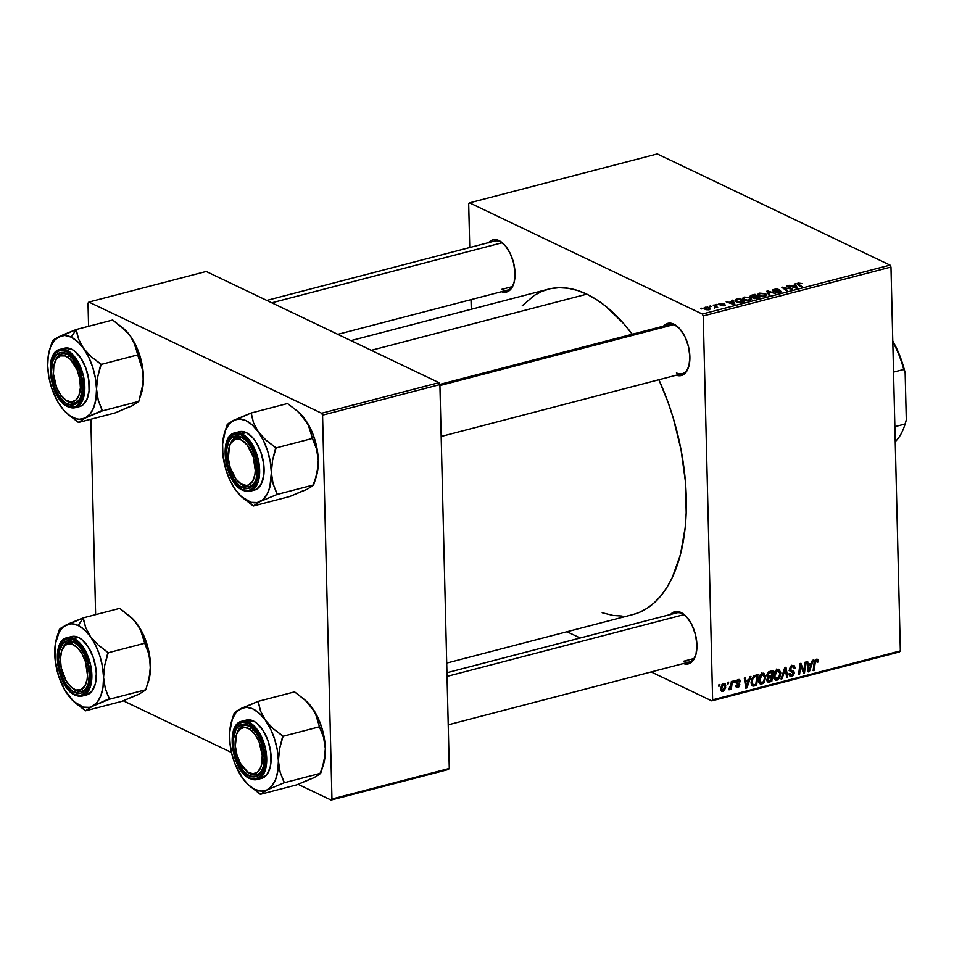 <?xml version="1.0" encoding="UTF-8"?>
<svg xmlns="http://www.w3.org/2000/svg" width="954" height="954" viewBox="0 0 954 954"><rect width="100%" height="100%" fill="white"/><g stroke="black" fill="none" stroke-linecap="round" stroke-linejoin="round"><path stroke-width="1.43" d="M488.436 242.865L493.278 239.752L496.116 239.692L500.433 241.779A25.376 13.38 75.4 0 1 503.497 243.771A25.376 13.38 -104.6 0 0 500.433 241.779L505.012 245.369L510.116 253.227L513.646 263.018L515.053 273.249L514.123 282.372L510.998 288.99L506.157 292.103L501.458 291.697A26.962 14.227 75.4 0 0 513.586 284.149A26.962 14.227 75.4 0 0 502.925 243.258A26.962 14.227 75.4 0 0 499.097 240.635A26.962 14.227 75.4 0 0 488.663 242.59M663.495 326.113A26.962 14.227 75.4 0 1 673.929 324.157L675.265 325.302A25.376 13.38 -104.6 0 0 665.904 326.662M670.316 614.722L675.158 611.621L677.996 611.55L682.313 613.649A25.376 13.38 75.4 0 1 685.377 615.64A25.376 13.38 -104.6 0 0 682.313 613.649L686.892 617.226L692.008 625.085L695.526 634.875L696.933 645.119L696.003 654.241L692.878 660.86L688.037 663.96L683.338 663.555A26.962 14.227 75.4 0 0 695.466 656.018A26.962 14.227 75.4 0 0 684.817 615.115A26.962 14.227 75.4 0 0 680.977 612.492A26.962 14.227 75.4 0 0 670.543 614.448M266.774 300.415L494.613 241.04A25.376 13.38 75.4 0 1 500.433 241.779M512.131 286.653L501.601 289.396L512.131 286.653M446.937 672.725L676.505 612.897A25.376 13.38 75.4 0 1 682.313 613.649M694.011 658.51L683.481 661.253L694.011 658.51M439.818 384.402L669.458 324.563A25.376 13.38 75.4 0 1 675.265 325.302A25.376 13.38 75.4 0 1 678.33 327.294A25.376 13.38 -104.6 0 0 675.265 325.302L679.844 328.892L684.96 336.75L688.478 346.541L689.885 356.772L688.955 365.895L685.831 372.513L680.989 375.626L676.303 375.22A26.962 14.227 75.4 0 0 688.418 367.672A26.962 14.227 75.4 0 0 677.769 326.781A26.962 14.227 75.4 0 0 673.929 324.157L668.11 323.275L663.269 326.387M632.287 334.246A168.095 88.674 -104.6 0 0 586.805 294.154L371.261 350.321L586.805 294.154A168.095 88.674 -104.6 0 0 548.264 289.193L350.941 340.614M446.71 663.078L633.039 614.519A168.095 88.674 -104.6 0 0 658.904 379.752L668.027 402.23L673.178 417.804L681.049 449.799L685.449 481.865L686.2 512.787L685.199 527.431L680.476 554.417L672.308 577.468L667.025 587.223L661.003 595.678L654.301 602.749L646.991 608.366L639.132 612.48L632.967 614.543M468.688 203.906L469.75 247.515L468.688 203.906L469.547 202.844L702.299 314.045L890.034 265.117L657.282 153.928L469.547 202.844L468.688 203.906M471.026 299.628L471.264 309.263L471.026 299.628M751.597 299.222L750.047 297.553L750.071 298.423L750.047 297.553L744.18 297.076L742.427 298.399L743.87 299.854L742.439 298.459L743.75 297.195L750.047 297.553L751.442 299.544L747.34 300.641L743.87 299.854L749.832 300.379L751.609 299.031M732.398 301.476L731.801 300.355L732.827 300.093L734.902 304.207L733.745 304.517L726.185 301.822L729.166 302.323L732.398 301.476L729.166 302.323L726.185 301.822L733.745 304.517L734.902 304.207L732.827 300.093L731.801 300.355L732.398 301.476M798.069 283.028L801.825 283.505L798.188 283.779L802.064 286.713L801.11 286.963L797.019 283.708L798.069 283.028L797.604 284.459L801.11 286.963L802.064 286.713L798.689 284.292L798.748 283.398L801.825 283.505L798.069 283.028L798.116 284.817L798.069 283.028M773.885 290.66L774.672 289.67L778.965 289.587L774.004 289.3L772.99 290.934L772.394 290.29L773.026 289.634L776.747 289.002L778.965 289.587L775.197 289.551L773.682 290.541L779.621 290.803L781.207 291.888L777.391 292.83L775.173 292.329L778.929 292.258L779.776 291.375L772.99 290.934L779.776 291.375L779.096 292.21L775.173 292.329L779.8 292.568L780.682 291.101L773.563 290.326L773.587 291.161M769.007 295.323L766.682 291.268L767.887 290.958L775.602 293.605L768.03 291.578L770.033 295.06L769.007 295.323L770.033 295.06L768.03 291.578L775.602 293.605L767.887 290.958L766.682 291.268L769.007 295.323M766.766 295.263L765.215 293.605L765.239 294.476L765.215 293.605L759.348 293.116L757.607 294.44L759.038 295.907L757.607 294.5L758.919 293.248L764.965 293.486L766.42 294.381L766.611 295.597L762.508 296.682L759.038 295.907L765.013 296.432L766.777 295.072M701.5 308.917L700.82 308.428L701.774 308.178L702.478 308.667L701.5 308.917L702.478 308.667L701.774 308.178L700.82 308.428L701.5 308.917M750.667 296.897L750.44 295.609L754.984 294.321L759.754 297.731L754.519 298.602L752.968 298.03L753.076 297.207L750.667 296.897L756.057 298.626L759.754 297.731L754.984 294.321L751.323 295.263L750.667 296.897L750.023 296.181M794.861 285.198L794.253 284.077L795.29 283.815L797.365 287.941L796.196 288.239L788.636 285.544L791.617 286.045L794.861 285.198L791.617 286.045L788.636 285.544L796.196 288.239L797.365 287.941L795.29 283.815L794.253 284.077L794.861 285.198M789.614 288.132L786.74 286.045L787.694 285.795L792.452 289.217L783.484 287.595L787.563 290.493L786.609 290.743L781.839 287.321L790.818 288.931L781.839 287.321L786.609 290.743L787.563 290.493L783.484 287.595L792.452 289.217L787.694 285.795L786.74 286.045L789.614 288.132M720.043 303.36L723.526 303.372L719.9 304.231L724.36 304.445L725.314 305.244L720.854 305.745L724.253 305.077L719.256 304.636L718.827 303.921L720.043 303.36L719.137 304.576L724.086 304.934L720.699 305.674L724.253 305.781L724.933 304.636L720.031 304.302L723.955 303.551L720.043 303.36M735.796 299.425L736.548 301.869L741.067 302.549L744.585 301.691L739.815 298.268L739.839 299.222L739.815 298.268L735.796 299.425L735.844 301.476L735.796 299.425L739.815 298.268L744.585 301.691L738.468 302.49L735.451 301.154L735.796 299.425L735.045 300.343M705.113 309.346L704.195 307.701L707.498 307.045L710.432 308.297L709.597 309.585L705.113 309.346L709.251 309.68L710.587 308.726L709.323 307.51L705.233 307.224L703.933 308.19L705.113 309.346L705.805 307.498L708.452 307.784L708.727 309.8L706.079 309.692L705.805 307.498L705.089 308.202L707.2 309.454L709.502 308.798L708.715 309.406M710.277 306.639L709.597 306.151L711.243 306.377L709.597 306.151L710.277 306.639M714.606 306.198L713.246 305.197L714.212 304.946L717.682 307.426L716.013 307.164L714.689 308.142L715.464 307.105L714.606 306.198L714.689 308.142L716.013 307.164L717.682 307.426L714.212 304.946L713.246 305.197L714.606 306.198M716.669 304.97L715.989 304.481L717.646 304.708L715.989 304.481L716.669 304.97M703.241 315.953L712.626 699.819L900.349 650.89L890.976 267.037L703.241 315.953L702.299 314.045L469.547 202.844L657.282 153.928L890.034 265.117L890.976 267.037L890.034 265.117L702.299 314.045L703.241 315.953L712.626 699.819L711.756 700.868L899.491 651.952L900.349 650.89L890.976 267.037L703.241 315.953M758.549 680.321L759.968 675.122L763.415 673.178L765.561 676.136L764.631 681.573L763.319 683.326L761.089 684.233L758.74 681.919L758.549 680.321L760.231 684.03L761.805 684.137L764.476 681.86L765.621 676.923L763.927 673.345L762.377 673.238C759.718 674.657 758.442 677.018 758.549 680.321M748.854 679.749L749.916 676.624L750.941 676.35L746.958 687.87L745.789 688.18L744.287 678.091L745.241 677.841L745.623 680.596L748.854 679.749L745.623 680.596L745.241 677.841L744.287 678.091L745.789 688.18L746.958 687.87L750.941 676.35L749.916 676.624L748.854 679.749M816.266 659.19L817.924 659.763L818.127 661.981L817.173 662.362L816.636 660.406L815.455 661.027L814.12 670.376L813.154 670.626L814.454 661.05L816.266 659.19L814.096 662.696L813.154 670.626L814.12 670.376L815.026 662.708L816.23 660.43L817.173 662.362L818.127 661.981L818.186 661.003L815.36 659.655L818.186 661.003L816.266 659.19L817.375 659.238M789.53 669.183L790.651 671.175L794.265 672.904L793.132 670.9L789.399 669.195L790.616 669.78L789.459 668.504L790.353 668.933L792.154 666.703L790.89 666.095L793.883 667.156L794.157 668.635L795.099 668.253L794.11 667.776L795.099 668.253L793.931 665.51L792.19 665.463L789.399 669.279L790.616 666.333L792.786 665.355L794.396 665.844L795.099 668.253L794.157 668.635L793.74 666.965L792.404 666.643L790.353 668.73L790.759 669.911L793.955 671.676L794.241 673.476L792.75 675.921L789.84 676.004L789.041 673.774L789.984 673.417L791.438 675.17L793.323 673.214L790.043 671.115L789.399 669.279L793.323 673.214L791.784 675.098L789.053 674.251M781.052 678.986L784.784 667.538L786.001 667.216L787.646 677.268L786.692 677.519L785.285 668.897L782.077 678.723L781.052 678.986L782.077 678.723L785.285 668.897L786.692 677.519L787.646 677.268L786.001 667.216L784.784 667.538L781.052 678.986M773.718 676.374L775.137 671.175L778.583 669.231L780.73 672.188L779.812 677.614L776.616 680.262L774.994 679.82L773.909 677.96L773.718 676.374L775.399 680.071L776.985 680.19L779.645 677.912L780.789 672.975L779.096 669.386L777.546 669.291C774.898 670.71 773.611 673.071 773.718 676.374M718.756 686.236L718.934 684.698L719.876 684.447L719.721 685.986L718.756 686.236L719.721 685.986L719.876 684.447L718.934 684.698L718.756 686.236M766.897 675.456L768.399 672.057L773.098 670.579L771.81 681.394L768.364 682.182L767.207 681.478L766.933 679.343L768.089 677.268L766.897 675.456L768.089 677.268L766.885 680.13L768.208 682.158L771.81 681.394L773.098 670.579L769.437 671.533L766.897 675.456M811.317 663.483L812.367 660.347L813.392 660.073L809.409 671.592L808.253 671.902L806.75 661.814L807.704 661.563L808.074 664.318L811.317 663.483L808.074 664.318L807.704 661.563L806.75 661.814L808.253 671.902L809.409 671.592L813.392 660.073L812.367 660.347L811.317 663.483M804.031 668.921L804.842 662.303L805.808 662.052L804.496 672.88L803.506 673.142L800.668 664.986L799.619 674.144L798.653 674.395L799.953 663.579L800.943 663.328L803.793 671.461L804.031 668.921L803.793 671.461L800.943 663.328L799.953 663.579L798.653 674.395L799.619 674.144L800.668 664.986L803.506 673.142L804.496 672.88L805.808 662.052L804.842 662.303L804.031 668.921M737.895 686.558L736.607 685.401L735.653 685.783L736.536 687.464L737.871 687.524L735.772 686.51L737.871 687.524L739.815 684.841L736.238 683.136L739.815 684.841L736.059 682.027L737.215 682.587L736.142 681.561L737.001 681.979L738.217 680.488L737.203 679.999L739.624 682.027L740.566 681.645L739.481 681.132L740.566 681.645L739.636 679.582L738.241 679.534L739.135 679.439L740.566 681.645L739.624 682.027L738.575 680.44L737.001 681.848L739.779 684.471L738.634 687.19L737.048 687.607L735.832 686.677L735.653 685.783L736.607 685.401L737.645 686.606L738.861 685.366L736.345 683.314L736.202 681.347L738.241 679.534L736.047 682.301L736.56 683.553L738.754 684.674L737.168 686.522M753.767 675.873L757.929 674.538L756.641 685.354L753.195 686.117L751.203 683.744L751.669 678.878L753.767 675.873L751.084 682.504L753.195 686.117L756.641 685.354L757.929 674.538L753.767 675.873M720.58 688.836L722.118 684.197L723.669 683.338L725.159 683.863L725.648 687.488L724.229 690.624L721.904 691.423L720.58 688.836L722.882 691.423L725.755 685.819L724.635 683.469L723.43 683.386L720.58 688.836M727.52 683.958L727.699 682.408L728.653 682.158L728.486 683.696L727.52 683.958L728.486 683.696L728.653 682.158L727.699 682.408L727.52 683.958M730.955 684.614L731.36 681.454L732.326 681.204L731.384 689.074L730.43 689.325L730.621 687.691L729.655 689.468L728.474 689.694L730.347 687.309L730.955 684.614L728.474 689.694L730.621 687.691L730.43 689.325L731.384 689.074L732.326 681.204L731.36 681.454L730.955 684.614M733.924 682.289L734.103 680.739L735.057 680.5L734.89 682.038L733.924 682.289L734.89 682.038L735.057 680.5L734.103 680.739L733.924 682.289M567.022 631.727L580.163 637.999L567.022 631.727M651.188 671.938L711.756 700.868L712.626 699.819L900.349 650.89L899.491 651.952L711.756 700.868L651.188 671.938M88.006 303.11L88.579 326.292L88.006 303.11L88.877 302.048L321.629 413.237L438.959 382.661L206.207 271.473L88.877 302.048L88.006 303.11M90.845 419.247L95.627 614.638L90.845 419.247M449.286 768.447L439.901 384.581L322.571 415.157L331.956 799.023L449.286 768.447L439.901 384.581L438.959 382.661L206.207 271.473L88.877 302.048L321.629 413.237L438.959 382.661L439.901 384.581L322.571 415.157L321.629 413.237L322.571 415.157L331.956 799.023L331.086 800.072L448.416 769.496L449.286 768.447L331.956 799.023L331.086 800.072L448.416 769.496L449.286 768.447M123.269 700.796L231.5 752.503L123.269 700.796M298.101 784.319L331.086 800.072L298.101 784.319M522.208 305.817L534.323 295.346L542.182 291.232L550.494 288.668L559.211 287.679L568.214 288.263L577.444 290.433L586.805 294.154L596.19 299.389L605.528 306.091L623.689 323.633L632.335 334.305M622.103 616.034L613.088 615.449L602.189 612.73M688.657 366.944A25.376 13.38 75.4 0 1 682.253 373.67A25.376 13.38 75.4 0 1 676.434 372.919A25.376 13.38 -104.6 0 0 688.657 366.944M683.481 661.253A25.376 13.38 -104.6 0 0 695.704 655.279A25.376 13.38 75.4 0 1 689.301 662.004L448.213 724.825M501.601 289.396A25.376 13.38 -104.6 0 0 513.824 283.421A25.376 13.38 75.4 0 1 507.409 290.147L337.811 334.341M718.827 685.568L719.721 685.986L718.827 685.568M770.152 680.607L771.81 681.394L770.152 680.607M766.956 680.81L769.473 682.003L766.956 680.81M767.469 681.812L768.208 682.158L767.469 681.812M767.469 676.97L768.089 677.268L767.469 676.97M769.377 680.81L770.999 680.381L771.404 677.006L770.999 680.381L769.377 680.81L766.933 679.403L767.839 679.844L768.328 678.246L767.517 677.865L769.854 677.412L766.956 676.028L769.854 677.412L771.404 677.006L769.735 676.219L771.404 677.006L768.101 678.616L767.946 680.44L769.377 680.81L767.839 679.844M766.909 675.635L768.638 676.386L771.547 675.742L771.989 672.093L771.547 675.742L769.544 676.267L766.933 674.8L767.839 675.241L769.27 672.856L768.125 672.308L770.212 672.558L768.709 671.843L770.212 672.558L771.989 672.093L770.331 671.306L771.989 672.093L768.328 673.631L768.352 676.326L767.839 675.241M779.776 672.487L780.789 672.975L779.776 672.487M778.762 677.483L779.645 677.912L778.762 677.483M774.243 678.878L776.985 680.19L774.243 678.878M777.116 670.459L776.699 669.016M773.766 678.33L774.875 677.65M776.985 678.962L779.668 675.265L779.692 672.057L778.476 670.555L776.27 669.935L777.51 670.519L775.28 672.892L774.66 676.243L773.718 675.79L775.578 678.676L776.985 678.962L774.66 676.243L777.51 670.519L779.835 673.166L778.881 677.304L776.985 678.962L773.897 677.924M777.51 670.519L778.571 670.602L776.639 669.672M786.561 676.744L787.646 677.268L786.561 676.744M784.474 668.515L785.285 668.897L784.474 668.515M783.723 670.817L784.558 671.222L783.723 670.817M781.266 678.33L782.077 678.723L781.266 678.33M791.391 665.773L793.883 667.156M793.132 670.9L790.616 669.78M791.784 675.098L789.984 673.417L789.041 673.774L790.234 676.267L791.772 676.326L789.256 675.122L791.772 676.326L794.265 672.904L790.651 671.27M789.125 670.531L792.941 672.379M790.055 671.139L791.271 671.711L790.055 671.139M790.544 671.437L791.271 671.711M791.45 665.856L791.331 665.212M790.651 671.461L789.984 669.505M817.244 661.551L818.127 661.981L817.244 661.551M816.23 660.43L817.244 661.432M814.156 662.291L815.026 662.708L814.156 662.291M813.237 669.946L814.12 670.376L813.237 669.946M808.121 670.984L809.409 671.592L808.121 670.984M807.048 663.829L808.074 664.318L807.048 663.829M810.828 664.831L808.932 670.579L807.99 670.125L808.932 670.579L808.634 668.038L807.609 667.55L808.634 668.038L808.241 665.51L807.227 665.021L810.828 664.831L809.171 664.044L810.828 664.831L808.241 665.51L808.932 670.579L810.828 664.831M803.173 672.236L804.496 672.88L803.173 672.236M799.834 664.58L800.668 664.986L799.834 664.58M799.5 667.371L800.394 667.8L799.5 667.371M798.736 673.727L799.619 674.144L798.736 673.727M801.658 668.182L802.994 668.814L801.658 668.182M802.684 670.924L803.793 671.461L802.684 670.924M740.566 681.502L739.41 680.953L740.566 681.502M738.217 680.488L737.502 679.82M738.98 683.386L737.215 682.587M736.059 682.372L736.202 683.04M736.56 683.553L738.754 684.674M735.975 682.205L736.202 683.124M745.658 687.25L746.958 687.87L745.658 687.25M744.597 680.107L745.623 680.596L744.597 680.107M748.365 681.108L746.481 686.856L745.527 686.403L746.481 686.856L746.171 684.316L745.146 683.827L746.171 684.316L745.778 681.776L744.764 681.299L748.365 681.108L746.708 680.309L748.365 681.108L745.778 681.776L746.481 686.856L748.365 681.108M754.984 684.555L756.641 685.354L754.984 684.555M751.406 684.531L754.364 685.938L751.406 684.531M751.99 685.532L753.195 686.117L751.99 685.532M752.527 685.938L753.195 686.117M753.243 684.829L755.83 684.34L756.82 676.052L754.113 675.659L755.592 676.362L753.064 678.055L752.038 682.325L751.084 681.871L753.243 684.829L752.038 682.325C751.895 679.272 753.088 677.292 755.592 676.362L756.82 676.052L755.163 675.253L756.82 676.052L755.83 684.34L753.243 684.829L751.239 683.911M764.607 676.446L765.621 676.923L764.607 676.446M763.594 681.442L764.476 681.86L763.594 681.442M759.074 682.825L761.805 684.137L759.074 682.825M761.948 674.406L761.53 672.964M758.597 682.289L759.706 681.597M761.817 682.909L763.534 681.538L764.583 678.688L764.524 676.016L763.307 674.514L761.101 673.882L762.329 674.478L760.111 676.851L759.491 680.19L758.549 679.737L760.41 682.635L761.817 682.909L759.491 680.19L762.329 674.478L764.667 677.125L763.713 681.251L761.817 682.909L758.728 681.871M762.329 674.478L763.403 674.55L761.471 673.631M724.718 685.318L725.755 685.819L724.718 685.318M720.914 690.481L722.882 691.423L720.914 690.481M721.725 691.352L722.882 691.423M722.894 690.469L724.193 689.241L724.813 686.176L722.894 690.469L720.592 688.144L721.534 688.597L723.442 684.34L722.476 683.875L724.062 684.376L724.813 686.176L724.313 684.555L722.691 683.72M727.604 683.279L728.486 683.696L727.604 683.279M730.514 688.657L731.384 689.074L730.514 688.657M728.522 689.504L729.13 689.802L728.522 689.504M733.996 681.609L734.89 682.038L733.996 681.609M701.786 308.846L701.774 308.178L701.786 308.846M755.008 295.275L754.984 294.321L755.008 295.275M753.076 297.207L753.362 298.268M754.28 298.006L758.239 297.588L756.749 296.515L758.251 298.125L754.304 298.566L753.922 297.445L756.749 296.515L754.006 297.362L754.28 298.006L753.922 297.445M753.934 297.755L753.946 298.483M751.633 296.658L756.188 296.122L754.578 294.965L756.212 296.658L751.645 297.183L751.907 295.692L754.578 294.965L751.621 295.812L751.633 296.658L751.907 295.692M759.348 293.116L759.372 293.737L759.348 293.116M765.585 296.253L765.513 294.846L764.237 293.832L765.561 296.265L765.525 295.227L764.309 296.575L760.064 295.692L760.076 296.3L758.812 294.44L760.028 293.486L764.237 293.832L762.377 293.343L759.014 293.987L759.599 295.442L763.14 296.241L765.525 295.227M767.946 293.486L767.887 290.958L767.946 293.486M768.089 293.725L768.03 291.578L768.089 293.725M768.602 294.619L768.542 292.401L768.602 294.619M780.706 292.258L780.682 291.101L780.706 292.258M776.067 292.651L776.055 292.043L776.067 292.651M779.776 291.375L779.096 292.21M772.394 290.326L772.99 290.934M798.689 284.292L798.748 283.398M797.019 283.732L797.604 284.459M795.338 286.212L795.29 283.815L795.338 286.212M789.602 285.89L789.59 285.294L789.602 285.89M795.076 285.687L796.232 288.227L792.5 286.927L795.076 285.687L792.488 286.355L796.22 287.726L795.076 285.687M787.718 286.76L787.694 285.795L787.718 286.76M783.496 288.513L783.484 287.595L783.496 288.513M784.82 289.456L784.796 288.478L784.82 289.456M782.864 288.048L782.84 287.059L782.864 288.048M720.031 304.302L720.58 303.646M724.957 305.53L724.933 304.636L724.957 305.53M732.887 302.49L732.827 300.093L732.887 302.49M727.151 302.168L727.127 301.571L727.151 302.168M732.624 301.965L733.781 304.505L730.048 303.193L732.624 301.965L730.037 302.633L733.769 304.004L732.624 301.965M737.108 298.972L737.132 299.568L737.108 298.972M739.41 298.924L743.083 302.084L740.399 302.609L737.537 301.643L737.549 302.263L736.238 300.367L739.41 298.924L736.595 299.818L736.715 301.154L739.517 302.168L743.071 301.536L739.41 298.924M744.18 297.076L744.203 297.684L744.18 297.076M750.416 300.2L750.333 298.805L749.069 297.791L750.357 299.186L750.381 300.212L750.357 299.186L749.14 300.522L744.895 299.639L744.907 300.26L743.643 298.387L744.847 297.445L749.069 297.791L747.197 297.302L743.846 297.946L744.43 299.401L747.972 300.188L750.357 299.186M709.347 308.44L709.323 307.51L709.347 308.44M710.551 306.556L710.539 305.9L710.551 306.556M714.236 305.924L714.212 304.946L714.236 305.924M714.975 307.653L716.013 307.164M716.955 304.886L716.943 304.231L716.955 304.886M723.442 684.34L721.629 687.381L722.273 690.41L720.664 689.647M709.514 309.609L708.786 307.963L705.805 307.498M306.043 700.904L294.571 691.877L258.069 701.381L294.571 691.877L304.529 699.556L312.28 707.963A42.906 22.634 -104.6 0 0 306.043 700.904L315.058 712.459L319.542 726.769L283.04 736.285L273.094 728.606L265.343 720.198L260.537 711.088L258.069 701.381L236.413 711.052L234.231 712.96L231.917 720.222A42.906 22.634 75.4 0 1 240.933 708.536L246.728 707.319L253.013 708.977L259.357 713.365L265.343 720.198L270.554 729.011L274.633 739.195L277.316 750.071L278.401 760.887L279.57 748.83L283.04 736.285L319.542 726.769L323.597 737.382L325.326 748.651L325.099 754.674L322.643 766.73L319.733 774.195L313.973 777.677L296.849 784.832L260.347 794.348L267.048 789.912A42.906 22.634 75.4 0 1 254.98 789.471L260.335 794.074A49.25 25.973 -104.6 0 0 260.633 794.205L267.048 789.912L284.185 782.769L320.687 773.253L284.185 782.769L280.13 772.156L278.401 760.887L277.817 770.904L275.623 779.442L271.95 785.929L267.048 789.912L261.253 791.128L254.98 789.471L248.624 785.082L242.638 778.261M249.495 726.435A25.376 13.38 -104.6 0 0 236.783 733.829A25.376 13.38 75.4 0 1 243.687 725.696A25.376 13.38 75.4 0 1 249.495 726.435A25.376 13.38 75.4 0 1 252.56 728.427A25.376 13.38 -104.6 0 0 249.495 726.435L248.159 725.29L249.495 726.435M246.49 771.059A25.376 13.38 -104.6 0 0 250.663 774.052L249.399 775.876A26.962 14.227 75.4 0 1 233.444 743.261A26.962 14.227 75.4 0 1 248.159 725.29L251.164 727.21L256.781 733.626L261.181 742.617L263.698 752.837L264.115 757.905L263.185 767.028L260.06 773.646L255.219 776.759L249.399 775.876L243.473 771.142L236.365 758.537L233.849 748.33L233.611 738.468L235.686 730.442L237.498 727.52L242.34 724.408L248.159 725.29A26.962 14.227 75.4 0 1 251.987 727.902A26.962 14.227 75.4 0 1 262.648 768.805A26.962 14.227 75.4 0 1 249.399 775.876L250.663 774.052A25.376 13.38 75.4 0 1 246.49 771.059A25.376 13.38 -104.6 0 0 247.05 771.583A25.376 13.38 -104.6 0 0 248.958 773.074A25.376 13.38 -104.6 0 0 262.887 768.077A25.376 13.38 75.4 0 1 256.483 774.791A25.376 13.38 75.4 0 1 250.663 774.052A25.376 13.38 -104.6 0 0 262.887 768.077A25.376 13.38 75.4 0 1 256.483 774.791A25.376 13.38 75.4 0 1 248.958 773.074A25.376 13.38 75.4 0 1 246.49 771.059M250.246 778.643L257.163 779.537L265.188 770.391L265.439 748.473L257.294 729.667L248.863 722.106A0.954 0.739 115.5 0 0 248.112 723.204C255.922 725.398 261.67 737.168 265.379 758.513C262.636 776.783 257.33 783.258 249.447 777.963A0.954 0.739 115.5 0 0 249.805 778.607A0.954 0.739 -64.5 0 1 249.447 777.963L255.744 778.905L260.991 775.542L264.365 768.387L265.188 763.701L264.926 753.016L262.207 741.962L260.037 736.834L254.515 728.331L248.112 723.204L241.803 722.261L236.568 725.612L233.181 732.779L232.18 742.653L232.621 748.151L237.51 764.333L243.043 772.835L249.447 777.963C241.636 775.769 235.876 763.999 232.18 742.653C234.911 724.384 240.217 717.897 248.112 723.204A0.954 0.739 -64.5 0 1 248.863 722.106A30.134 15.896 75.4 0 1 266.178 752.515A30.134 15.896 75.4 0 1 257.163 779.537A30.134 15.896 75.4 0 1 250.246 778.643A0.954 0.739 -64.5 0 1 249.805 778.607M261.193 778.476L266.595 775.006L270.089 767.612L270.936 762.771L270.674 751.74L267.859 740.328L262.934 730.263L256.662 723.096L253.299 720.95A30.134 15.896 -104.6 0 0 246.394 720.067L241.958 721.224A30.134 15.896 75.4 0 1 248.863 722.106L241.958 721.224C224.846 724.205 231.953 771.547 249.817 778.619L257.163 779.537L261.587 778.381A30.134 15.896 -104.6 0 0 270.614 751.358A30.134 15.896 -104.6 0 0 253.299 720.95L248.863 722.106L253.299 720.95L246.788 719.972M239.824 773.682L242.638 778.249L235.221 764.476L231.822 753.851L229.926 742.916L229.664 732.41L232.359 718.994L236.032 712.519L240.933 708.536A42.906 22.634 75.4 0 1 265.343 720.198L260.537 711.088L258.367 701.798A49.25 25.973 -104.6 0 0 257.783 701.524L240.933 708.536L234.517 712.829A49.25 25.973 -104.6 0 0 234.243 713.52A49.25 25.973 75.4 0 1 234.517 712.829L234.243 713.52M250.33 786.609L260.048 793.931A49.25 25.973 -104.6 0 0 260.335 794.074L254.98 789.471A42.906 22.634 75.4 0 1 248.875 785.309L260.347 794.348L296.849 784.832L311.171 778.643M304.529 699.556L308.691 703.599L314.999 712.161L319.685 721.737L323.096 732.362L325.326 748.651L324.754 758.668L322.989 766.05M316.561 776.031L320.687 773.253L323.001 765.99A42.906 22.634 -104.6 0 0 325.326 748.651L324.157 760.708L321.307 770.915M248.875 785.309A42.906 22.634 75.4 0 1 242.638 778.249L242.638 778.249A42.906 22.634 75.4 0 1 229.58 737.561A42.906 22.634 75.4 0 1 231.917 720.222M229.58 737.561L230.105 743.393M278.401 760.887A42.906 22.634 75.4 0 1 267.048 789.912L283.898 782.9A49.25 25.973 -104.6 0 0 284.173 782.208L280.13 772.156L278.401 760.887L279.57 748.83L282.742 735.868A49.25 25.973 75.4 0 1 283.064 736.846A49.25 25.973 -104.6 0 0 282.742 735.868L273.094 728.606L265.343 720.198A42.906 22.634 75.4 0 1 278.401 760.887M283.898 782.9L284.173 782.208A49.25 25.973 75.4 0 1 283.898 782.9M319.244 726.352L323.597 737.382L325.326 748.651A42.906 22.634 -104.6 0 0 312.28 707.963L317.086 717.074L319.244 726.352M236.783 733.829A25.376 13.38 75.4 0 1 243.687 725.696A25.376 13.38 75.4 0 1 251.2 727.413L249.829 729.178A23.79 12.545 75.4 0 1 262.278 759.634A23.79 12.545 75.4 0 1 247.718 771.977L240.396 763.343L236.962 754.948L235.328 745.885L236.699 734.031L239.979 729.047L244.582 727.353L249.829 729.178L254.921 734.27L259.071 741.854L262.219 755.282L261.813 763.629L260.847 767.135L257.58 772.12L252.965 773.813L247.718 771.977A23.79 12.545 75.4 0 1 245.941 770.593A23.79 12.545 75.4 0 1 236.532 734.508A23.79 12.545 75.4 0 1 249.829 729.178L251.2 727.413A25.376 13.38 75.4 0 1 252.56 728.427A25.376 13.38 -104.6 0 0 251.2 727.413A25.376 13.38 -104.6 0 0 237.021 733.089L236.532 734.508M684.018 614.626L447.032 676.386L684.018 614.626M240.754 437.457L239.597 439.317A23.79 12.545 75.4 0 1 255.1 466.029A23.79 12.545 75.4 0 1 243.866 485.169L245.309 486.361A25.376 13.38 -104.6 0 0 255.839 479.731A25.376 13.38 75.4 0 1 249.435 486.457A25.376 13.38 75.4 0 1 245.309 486.361A25.376 13.38 75.4 0 1 239.442 482.724A25.376 13.38 -104.6 0 0 243.616 485.705L242.352 487.542A26.962 14.227 75.4 0 1 226.396 454.915A26.962 14.227 75.4 0 1 241.112 436.956L242.447 438.101A25.376 13.38 -104.6 0 0 229.735 445.482A25.376 13.38 75.4 0 1 236.64 437.349A25.376 13.38 75.4 0 1 240.754 437.457A25.376 13.38 75.4 0 1 245.512 440.092A25.376 13.38 -104.6 0 0 240.754 437.457A25.376 13.38 -104.6 0 0 229.974 444.755L229.485 446.162A23.79 12.545 75.4 0 1 239.597 439.317L234.636 439.615L230.761 443.36L229.425 446.353L228.352 458.457L230.188 467.52L236.079 479.194L241.219 483.988L246.43 485.467L248.827 484.87L252.703 481.138L254.909 474.52L255.267 470.429L253.263 456.966L247.384 445.291L242.244 440.498L239.597 439.317L240.754 437.457M673.572 324.658L439.925 385.547L673.572 324.658M238.894 482.247L240.003 483.249A25.376 13.38 -104.6 0 0 245.309 486.361L243.866 485.169A23.79 12.545 75.4 0 1 238.894 482.247A23.79 12.545 75.4 0 1 229.485 446.162M297.481 411.21L287.524 403.53L251.021 413.046L287.524 403.53L297.481 411.21L305.232 419.629A42.906 22.634 -104.6 0 0 298.996 412.569L308.011 424.125L312.507 438.435L276.004 447.951L266.047 440.259L258.295 431.852L253.49 422.741L251.021 413.046L229.365 422.717L227.183 424.625L224.87 431.888A42.906 22.634 75.4 0 1 233.885 420.189L239.681 418.985L245.965 420.631L252.309 425.019L258.295 431.852L263.507 440.665L267.585 450.86L270.268 461.724L271.353 472.54L272.522 460.496L276.004 447.951L312.507 438.435L316.549 449.036L318.278 460.317L318.052 466.339L315.595 478.395L312.685 485.848L306.938 489.342L289.801 496.497L253.299 506.002L260.001 501.577A42.906 22.634 75.4 0 1 247.933 501.136L253.287 505.727A49.25 25.973 -104.6 0 0 253.585 505.87L260.001 501.577L277.137 494.422L313.639 484.918L277.137 494.422L273.082 483.821L271.353 472.54L269.875 487.065L266.905 494.637L262.588 499.92L257.198 502.531L251.105 502.317L241.577 496.748L235.59 489.915L230.379 481.102L226.301 470.918L222.878 454.581L222.616 444.075L225.311 430.659L228.996 424.172L233.885 420.189A42.906 22.634 75.4 0 1 258.295 431.852L253.49 422.741L251.319 413.464A49.25 25.973 -104.6 0 0 250.735 413.189L233.885 420.189L227.469 424.482A49.25 25.973 -104.6 0 0 227.195 425.186A49.25 25.973 75.4 0 1 227.469 424.482L227.195 425.186M229.735 445.482A25.376 13.38 75.4 0 1 236.64 437.349A25.376 13.38 75.4 0 1 242.447 438.101L241.112 436.956A26.962 14.227 75.4 0 1 244.939 439.567A26.962 14.227 75.4 0 1 255.6 480.47A26.962 14.227 75.4 0 1 242.352 487.542L239.347 485.622L233.718 479.206L227.791 465.158L226.563 450.121L228.638 442.096L230.451 439.174L232.693 437.147L238.13 436.002L244.117 438.864L247.026 441.678L252.142 449.537L255.66 459.339L257.067 469.571L256.137 478.693L254.825 482.39L253.013 485.312L248.171 488.412L242.352 487.542L243.616 485.705A25.376 13.38 -104.6 0 0 255.839 479.731A25.376 13.38 75.4 0 1 249.435 486.457A25.376 13.38 75.4 0 1 243.616 485.705A25.376 13.38 75.4 0 1 239.442 482.724M238.583 487.077L243.198 490.308L250.115 491.191L258.14 482.056L258.403 460.126L250.246 441.332L241.815 433.772A0.954 0.739 115.5 0 0 241.064 434.869C248.875 437.063 254.623 448.833 258.331 470.179C255.6 488.448 250.282 494.923 242.399 489.617A0.954 0.739 115.5 0 0 242.769 490.273A0.954 0.739 -64.5 0 1 242.399 489.617L248.696 490.571L253.943 487.208L255.899 484.048L258.14 475.366L257.878 464.681L255.159 453.627L250.401 443.884L247.468 439.985L241.064 434.869L234.756 433.915L231.953 435.072L227.553 440.438L225.323 449.119L225.585 459.804L226.647 465.397L230.463 475.998L235.996 484.501L242.399 489.617C234.589 487.422 228.829 475.652 225.132 454.319C227.863 436.05 233.17 429.562 241.064 434.869A0.954 0.739 -64.5 0 1 241.815 433.772A30.134 15.896 75.4 0 1 259.13 464.181A30.134 15.896 75.4 0 1 250.115 491.191A30.134 15.896 75.4 0 1 243.198 490.308A0.954 0.739 -64.5 0 1 242.769 490.273L250.115 491.191L254.539 490.046A30.134 15.896 -104.6 0 0 263.566 463.024A30.134 15.896 -104.6 0 0 246.251 432.615L241.815 433.772L246.251 432.615L239.752 431.637M232.776 485.347L235.59 489.915A42.906 22.634 75.4 0 1 222.532 449.227A42.906 22.634 75.4 0 1 224.87 431.888M243.282 498.274L253.001 505.584A49.25 25.973 -104.6 0 0 253.287 505.727L247.933 501.136A42.906 22.634 75.4 0 1 241.827 496.974L253.299 506.002L289.801 496.497L304.123 490.308M298.984 412.557L307.951 423.814L312.638 433.402L316.048 444.027L318.278 460.317L317.706 470.334L315.941 477.704M309.513 487.685L313.639 484.918L315.953 477.656A42.906 22.634 -104.6 0 0 318.278 460.317L317.122 472.361L314.26 482.569M254.146 490.129L257.043 488.937L261.575 483.404L263.888 474.436L263.626 463.405L260.812 451.993L255.899 441.929L252.87 437.898L246.251 432.615A30.134 15.896 -104.6 0 0 239.347 431.733L234.911 432.877A30.134 15.896 75.4 0 1 241.815 433.772L234.911 432.877L226.861 442.096M242.447 438.101A25.376 13.38 75.4 0 1 245.512 440.092A25.376 13.38 -104.6 0 0 242.447 438.101M222.532 449.227L223.057 455.046M235.578 489.903L235.602 489.927A42.906 22.634 75.4 0 0 241.827 496.974M271.353 472.54A42.906 22.634 75.4 0 1 260.001 501.577L276.851 494.566A49.25 25.973 -104.6 0 0 277.125 493.874L273.082 483.821L271.353 472.54L272.522 460.496L275.694 447.533A49.25 25.973 75.4 0 1 276.016 448.499A49.25 25.973 -104.6 0 0 275.694 447.533L266.047 440.259L258.295 431.852A42.906 22.634 75.4 0 1 271.353 472.54M276.851 494.566L277.125 493.874A49.25 25.973 75.4 0 1 276.851 494.566M312.196 438.017L316.549 449.036L318.278 460.317A42.906 22.634 -104.6 0 0 305.232 419.629L310.038 428.74L312.196 438.017M71.097 687.071L72.218 688.061A25.376 13.38 -104.6 0 0 77.524 691.173L76.081 689.981A23.79 12.545 75.4 0 1 71.097 687.071A23.79 12.545 75.4 0 1 61.7 650.986A23.79 12.545 75.4 0 1 71.8 644.141L72.969 642.269A25.376 13.38 -104.6 0 0 62.189 649.567L61.7 650.986M61.95 650.294A25.376 13.38 75.4 0 1 68.843 642.173A25.376 13.38 75.4 0 1 74.662 642.913A25.376 13.38 75.4 0 1 77.715 644.904A25.376 13.38 -104.6 0 0 72.969 642.269A25.376 13.38 75.4 0 1 77.715 644.904A25.376 13.38 -104.6 0 0 74.662 642.913A25.376 13.38 -104.6 0 0 61.95 650.294A25.376 13.38 75.4 0 1 68.843 642.173A25.376 13.38 75.4 0 1 72.969 642.269L71.8 644.141A23.79 12.545 75.4 0 1 87.315 670.853A23.79 12.545 75.4 0 1 76.081 689.981L81.03 689.694L84.906 685.95L87.112 679.331L87.47 675.253L85.478 661.79L81.889 653.526L77.083 647.337L71.8 644.141L66.852 644.427L64.729 645.894L61.628 651.177L60.4 658.868L61.235 667.812L65.993 680.596L70.799 686.785L77.524 691.173A25.376 13.38 75.4 0 1 71.657 687.536A25.376 13.38 -104.6 0 0 75.819 690.529A25.376 13.38 -104.6 0 0 88.054 684.555A25.376 13.38 75.4 0 1 81.639 691.268A25.376 13.38 75.4 0 1 77.524 691.173A25.376 13.38 -104.6 0 0 88.054 684.555A25.376 13.38 75.4 0 1 81.639 691.268A25.376 13.38 75.4 0 1 75.819 690.529A25.376 13.38 75.4 0 1 71.657 687.536M69.535 623.427L66.1 625.013A42.906 22.634 75.4 0 1 78.168 625.454L83.236 618.132A49.25 25.973 -104.6 0 0 82.95 618.001L61.581 627.529L59.398 629.437L57.073 636.7A42.906 22.634 75.4 0 1 66.1 625.013L71.884 623.797L78.168 625.454L84.524 629.843L90.511 636.676L85.693 627.565L83.236 617.858L69.535 623.427M74.555 692.354L75.819 690.529L74.555 692.354L71.55 690.434L65.933 684.018L63.536 679.761L60.007 669.97L58.599 659.739L59.53 650.616L62.654 643.998L67.495 640.885L73.327 641.768A26.962 14.227 75.4 0 1 77.155 644.379A26.962 14.227 75.4 0 1 87.816 685.282A26.962 14.227 75.4 0 1 74.555 692.354A26.962 14.227 75.4 0 1 58.599 659.739A26.962 14.227 75.4 0 1 73.327 641.768L79.242 646.49L84.346 654.361L87.875 664.151L89.271 674.383L88.34 683.505L85.216 690.124L80.374 693.236L74.555 692.354M74.662 642.913L73.327 641.768L74.662 642.913M86.349 694.953L91.763 691.483L95.257 684.09L96.294 673.894L95.829 668.217L93.027 656.805L88.102 646.74L81.817 639.574L78.466 637.427L74.03 638.584L67.126 637.701A30.134 15.896 75.4 0 1 74.03 638.584L78.466 637.427A30.134 15.896 -104.6 0 0 71.562 636.545L67.126 637.701C50.013 640.683 57.121 688.025 74.984 695.096L82.318 696.015A30.134 15.896 75.4 0 1 75.414 695.12A0.954 0.739 -64.5 0 1 74.603 694.44C66.804 692.246 61.044 680.476 57.335 659.131C60.078 640.861 65.385 634.374 73.267 639.681A0.954 0.739 -64.5 0 1 74.03 638.584A30.134 15.896 75.4 0 1 91.345 668.992A30.134 15.896 75.4 0 1 82.318 696.015L90.344 686.868L90.606 664.95L82.461 646.144L74.03 638.584A0.954 0.739 115.5 0 0 73.267 639.681L66.971 638.739L61.724 642.09L58.349 649.257L57.526 653.943L57.789 664.628L60.507 675.67L65.277 685.413L71.359 692.365L74.603 694.44L80.911 695.383L86.146 692.02L89.533 684.865L90.356 680.178L90.093 669.493L85.204 653.311L79.671 644.797L73.267 639.681C81.078 641.875 86.838 653.645 90.535 674.991C87.804 693.26 82.497 699.735 74.603 694.44A0.954 0.739 115.5 0 0 74.972 695.084M131.187 617.369L137.436 624.441A42.906 22.634 -104.6 0 0 131.199 617.381L119.739 608.354L83.236 617.858L119.739 608.354L133.858 620.076L140.214 628.936L144.71 643.246L108.207 652.763L98.262 645.083L90.511 636.676L95.722 645.488L99.8 655.672L102.472 666.548L103.557 677.364L104.725 665.308L108.207 652.763L144.71 643.246L148.764 653.86L150.493 665.129L149.325 677.185L145.843 689.73L109.34 699.246L105.298 688.633L103.557 677.364L102.984 687.381L100.778 695.919L97.105 702.406L92.204 706.389L109.34 699.246L145.843 689.73L139.141 694.154L122.005 701.309L85.502 710.825L92.204 706.389L89.402 707.355L83.32 707.129L73.792 701.56L65.075 690.541L58.504 675.73L55.082 659.393L55.32 644.022L59.196 631.942L63.513 626.671L66.1 625.013L59.685 629.306A49.25 25.973 -104.6 0 0 59.41 629.998A49.25 25.973 75.4 0 1 59.685 629.306L59.41 629.998M75.497 703.086L85.204 710.408A49.25 25.973 -104.6 0 0 85.788 710.682L92.204 706.389A42.906 22.634 75.4 0 1 74.03 701.786L85.502 710.825L122.005 701.309L136.339 695.12M129.684 616.034L137.436 624.441L140.214 628.936L148.764 653.86L150.493 665.129L149.325 677.185L146.463 687.393L148.168 682.468A42.906 22.634 -104.6 0 0 150.493 665.129A42.906 22.634 -104.6 0 0 137.436 624.441L144.853 638.214L149.408 654.313L150.41 670.28L148.144 682.527M141.729 692.509L145.843 689.73L146.463 687.393M75.414 695.12L82.318 696.015L86.754 694.858A30.134 15.896 -104.6 0 0 95.782 667.836A30.134 15.896 -104.6 0 0 78.466 637.427L71.955 636.449M74.03 701.786A42.906 22.634 75.4 0 1 67.806 694.727L67.806 694.739A42.906 22.634 75.4 0 1 54.748 654.039A42.906 22.634 75.4 0 1 57.073 636.7M109.054 699.377A49.25 25.973 -104.6 0 0 109.328 698.686L105.298 688.633L103.557 677.364A42.906 22.634 75.4 0 1 92.204 706.389L109.328 698.686A49.25 25.973 75.4 0 1 109.054 699.377M108.219 653.323A49.25 25.973 -104.6 0 0 107.909 652.345L98.262 645.083L90.511 636.676A42.906 22.634 75.4 0 1 103.557 677.364L104.725 665.308L107.909 652.345A49.25 25.973 75.4 0 1 108.219 653.323M83.535 618.275A49.25 25.973 -104.6 0 0 83.236 618.132L78.168 625.454A42.906 22.634 75.4 0 1 90.511 636.676L85.693 627.565L82.95 618.001A49.25 25.973 75.4 0 1 83.236 618.132A49.25 25.973 75.4 0 1 83.535 618.275M54.748 654.039L55.272 659.87M54.903 361.96A25.376 13.38 75.4 0 1 61.795 353.827A25.376 13.38 75.4 0 1 67.615 354.578A25.376 13.38 75.4 0 1 70.679 356.569A25.376 13.38 -104.6 0 0 69.32 355.556A25.376 13.38 75.4 0 1 70.679 356.569A25.376 13.38 -104.6 0 0 67.615 354.578A25.376 13.38 -104.6 0 0 54.903 361.96A25.376 13.38 75.4 0 1 61.795 353.827A25.376 13.38 75.4 0 1 69.32 355.556L67.949 357.321A23.79 12.545 75.4 0 1 80.398 387.765A23.79 12.545 75.4 0 1 65.838 400.12L60.758 395.028L56.596 387.455L53.448 374.016L53.853 365.668L56.25 359.312L60.269 355.902L65.289 355.961L70.56 359.503L77.191 369.985L79.766 378.893L80.398 387.765L78.967 395.266L75.7 400.251L71.085 401.956L65.838 400.12L67.078 401.205A25.376 13.38 -104.6 0 0 81.007 396.208A25.376 13.38 75.4 0 1 74.591 402.934A25.376 13.38 75.4 0 1 67.078 401.205A25.376 13.38 75.4 0 1 64.61 399.201A25.376 13.38 -104.6 0 0 65.17 399.726A25.376 13.38 -104.6 0 0 67.078 401.205L65.838 400.12A23.79 12.545 75.4 0 1 64.049 398.724A23.79 12.545 75.4 0 1 54.652 362.639A23.79 12.545 75.4 0 1 67.949 357.321L69.32 355.556A25.376 13.38 -104.6 0 0 55.141 361.232L54.652 362.639M271.771 302.8L502.138 242.757L271.771 302.8M62.487 335.092L59.053 336.667A42.906 22.634 75.4 0 1 71.121 337.108L76.189 329.798A49.25 25.973 -104.6 0 0 75.903 329.667L54.533 339.195L52.351 341.103L50.025 348.365A42.906 22.634 75.4 0 1 59.053 336.667L64.836 335.462L71.121 337.108L77.477 341.496L83.463 348.329L78.657 339.219L76.189 329.524L62.487 335.092M68.783 402.183A25.376 13.38 -104.6 0 0 81.007 396.208A25.376 13.38 75.4 0 1 74.591 402.934A25.376 13.38 75.4 0 1 68.783 402.183A25.376 13.38 75.4 0 1 64.61 399.201A25.376 13.38 -104.6 0 0 68.783 402.183L67.507 404.019L68.783 402.183M66.279 353.433A26.962 14.227 75.4 0 1 70.107 356.045A26.962 14.227 75.4 0 1 80.768 396.947A26.962 14.227 75.4 0 1 67.507 404.019L64.502 402.099L58.886 395.683L54.485 386.68L51.969 376.472L51.552 371.392L52.482 362.27L55.606 355.651L60.448 352.551L66.279 353.433L72.194 358.155L79.301 370.76L81.817 380.968L82.056 390.842L79.993 398.867L78.18 401.789L73.339 404.89L67.507 404.019A26.962 14.227 75.4 0 1 51.552 371.392A26.962 14.227 75.4 0 1 66.279 353.433L67.615 354.578L66.279 353.433M79.301 406.607L82.199 405.414L86.742 399.881L89.056 390.913L88.782 379.883L85.979 368.471L81.054 358.406L74.77 351.239L71.419 349.092L66.983 350.249L60.078 349.355A30.134 15.896 75.4 0 1 66.983 350.249L71.419 349.092A30.134 15.896 -104.6 0 0 64.514 348.21L60.078 349.355C42.966 352.336 50.073 399.678 67.937 406.75A0.954 0.739 -64.5 0 1 67.567 406.094C59.756 403.9 53.996 392.13 50.288 370.796C53.03 352.527 58.337 346.04 66.22 351.346A0.954 0.739 -64.5 0 1 66.983 350.249A30.134 15.896 75.4 0 1 84.298 380.658A30.134 15.896 75.4 0 1 75.271 407.668A30.134 15.896 75.4 0 1 68.366 406.786A0.954 0.739 -64.5 0 1 67.925 406.75L75.271 407.668L83.296 398.533L83.558 376.603L75.414 357.81L66.983 350.249A0.954 0.739 115.5 0 0 66.22 351.346L59.923 350.392L54.676 353.755L52.72 356.915L50.479 365.597L50.741 376.281L53.46 387.336L58.23 397.079L64.312 404.019L70.787 407.119L73.863 407.048L76.666 405.891L81.066 400.525L83.308 391.844L83.046 381.159L78.156 364.965L72.623 356.462L66.22 351.346C74.03 353.54 79.79 365.31 83.487 386.656C80.756 404.925 75.449 411.401 67.567 406.094A0.954 0.739 115.5 0 0 67.925 406.75M124.139 329.035L130.388 336.106A42.906 22.634 -104.6 0 0 124.163 329.047L112.691 320.007L76.189 329.524L112.691 320.007L126.81 331.73L130.388 336.106L135.194 345.217L137.662 354.912L101.16 364.428L91.214 356.736L83.463 348.329L88.674 357.142L92.753 367.338L95.424 378.201L96.509 389.017L97.678 376.973L101.16 364.428L137.662 354.912L142.933 370.999L143.207 382.816L138.795 401.395L102.293 410.9L98.25 400.298L96.509 389.017L95.937 399.046L93.742 407.585L90.058 414.072L85.168 418.055L102.293 410.9L138.795 401.395L132.093 405.82L114.957 412.975L78.455 422.479L85.168 418.055L79.373 419.259L76.272 418.794L69.892 415.753L63.679 410.089L58.027 402.194L51.456 387.396L48.785 376.52L47.7 365.716M68.449 414.751L78.156 422.062A49.25 25.973 -104.6 0 0 78.741 422.348L85.168 418.055A42.906 22.634 75.4 0 1 66.995 413.452L78.455 422.479L114.957 412.975L129.291 406.786M122.637 327.687L130.388 336.106L133.166 340.602L141.717 365.513L143.446 376.794L142.277 388.838L139.415 399.046L141.12 394.133A42.906 22.634 -104.6 0 0 143.446 376.794A42.906 22.634 -104.6 0 0 130.388 336.106L137.805 349.879L142.361 365.978L143.362 381.946L141.097 394.181M134.681 404.162L138.795 401.395L139.415 399.046M66.995 413.452A42.906 22.634 75.4 0 1 60.758 406.392L60.77 406.404A42.906 22.634 75.4 0 1 47.7 365.704L48.272 355.687L50.479 347.137L54.151 340.65L59.053 336.667L52.637 340.96A49.25 25.973 -104.6 0 0 52.363 341.663A49.25 25.973 75.4 0 1 52.637 340.96L52.363 341.663M68.366 406.786L75.271 407.668L79.707 406.523A30.134 15.896 -104.6 0 0 88.734 379.501A30.134 15.896 -104.6 0 0 71.419 349.092L64.908 348.115M102.006 411.043A49.25 25.973 -104.6 0 0 102.281 410.351L98.25 400.298L96.509 389.017A42.906 22.634 75.4 0 1 85.168 418.055L102.281 410.351A49.25 25.973 75.4 0 1 102.006 411.043M101.172 364.977A49.25 25.973 -104.6 0 0 100.862 364.011L91.214 356.736L83.463 348.329A42.906 22.634 75.4 0 1 96.509 389.017L97.678 376.973L100.862 364.011A49.25 25.973 75.4 0 1 101.172 364.977M76.487 329.941A49.25 25.973 -104.6 0 0 76.189 329.798L71.121 337.108A42.906 22.634 75.4 0 1 83.463 348.329L78.657 339.219L75.903 329.667A49.25 25.973 75.4 0 1 76.189 329.798A49.25 25.973 75.4 0 1 76.487 329.941M48.225 371.523L47.7 365.704A42.906 22.634 75.4 0 1 50.025 348.365M893.54 372.12L903.76 369.46L905.155 372.919L906.3 419.867L905.084 424.005L894.876 426.665L905.084 424.005A69.773 36.812 75.4 0 1 904.249 426.665A69.773 36.812 75.4 0 1 895.246 441.678A69.773 36.812 -104.6 0 0 905.084 424.005L904.726 425.257A68.187 35.966 -104.6 0 0 906.3 419.867L905.155 372.919A68.187 35.966 -104.6 0 0 892.777 340.995L901.22 359.563L903.76 369.46A69.773 36.812 -104.6 0 0 892.801 341.854A69.773 36.812 75.4 0 1 903.76 369.46L893.54 372.12M685.592 372.787L441.165 436.491M768.328 680.87L766.897 680.19M791.069 670.09L789.399 669.291M816.767 660.454L815.265 659.739M737.657 682.873L736.059 682.11M738.36 684.364L736.452 683.446M753.875 297.6L753.899 298.471M751.227 296.217L751.239 297.099M758.812 294.452L758.847 295.812M780.062 291.65L780.086 292.496M798.188 283.767L798.224 284.888M719.817 304.087L719.841 304.791M724.265 305.125L724.289 305.769M736.238 300.367L736.273 301.726M743.643 298.399L743.679 299.759M247.05 771.583L245.941 770.593M234.911 432.877C217.798 435.859 224.905 483.201 242.769 490.273M65.17 399.726L64.049 398.724M904.249 426.665L904.738 425.245"/></g></svg>
